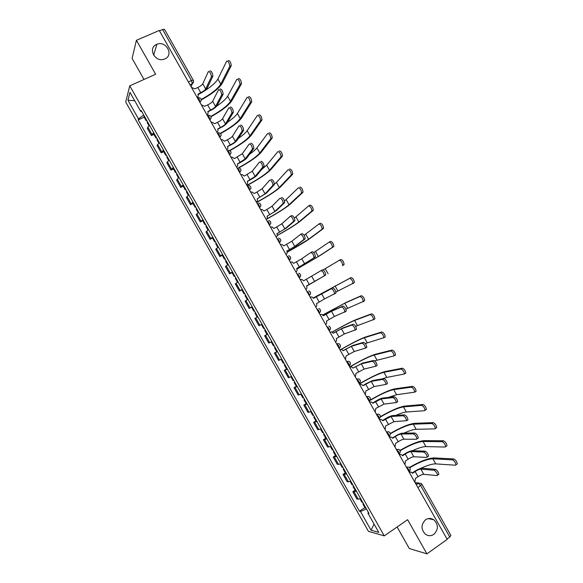 <?xml version="1.0" encoding="UTF-8"?>
<svg xmlns="http://www.w3.org/2000/svg" width="583" height="583" viewBox="0 0 583 583"><rect width="100%" height="100%" fill="white"/><g stroke="black" fill="none" stroke-linecap="round" stroke-linejoin="round"><path stroke-width="0.87" d="M425.59 519.766C428.323 518.032 431.056 518.032 433.788 519.766C438.54 524.605 438.562 529.466 433.847 534.349C431.034 536.149 428.235 536.12 425.452 534.268C420.846 529.364 420.89 524.525 425.59 519.766M156.645 44.41L156.856 44.323C166.038 40.205 174.244 55.181 164.851 58.912L164.158 59.175C154.954 62.702 147.448 47.944 156.645 44.41M397.11 526.974L409.31 548.545L426.931 553.85L447.212 539.37L159.246 30.469L136.429 40.3L132.093 58.395L144.001 79.456M129.761 85.825L125.688 102.01L368.434 531.353L384.255 535.879L129.761 85.825L155.639 74.252L136.429 40.3M426.931 553.85L407.612 519.693L384.255 535.879M417.924 487.621L421.961 484.298L450.907 535.464L449.77 537.001L420.744 485.697L418.419 483.307L415.271 482.928M446.993 538.984L449.77 537.001M159.472 30.863L162.599 29.514L164.508 29.347L193.294 80.221L191.464 80.527L162.599 29.514M149.437 125.156L147.31 128.289L151.442 135.599L153.599 132.516M153.912 134.433L151.442 135.599M159.283 142.558L157.075 145.561L161.207 152.87L163.444 149.926M163.67 151.682L161.207 152.87M169.121 159.968L166.84 162.832L170.972 170.141L173.289 167.328M173.428 168.939L170.972 170.141M178.966 177.378L176.613 180.111L180.745 187.42L183.135 184.745M183.186 186.203L180.745 187.42M188.812 194.788L186.385 197.389L190.517 204.699L192.98 202.155M192.951 203.467L190.517 204.699M198.665 212.205L196.158 214.675L200.29 221.985L202.826 219.58M202.716 220.738L200.29 221.985M208.51 229.629L205.93 231.961L210.062 239.278L212.678 236.997M212.482 238.01L210.062 239.278M218.363 247.054L215.71 249.254L219.842 256.571L222.538 254.428M222.254 255.288L219.842 256.571M228.223 264.485L225.483 266.548L229.622 273.864L232.391 271.86M232.019 272.567L229.622 273.864M238.075 281.917L235.27 283.848L239.409 291.165L242.251 289.292M241.792 289.846L239.409 291.165M247.935 299.349L245.049 301.149L249.189 308.473L252.111 306.731M254.428 310.826L253.853 311.169L251.586 307.168L252.162 306.818L249.189 308.473M254.837 318.456L257.795 316.78L254.837 318.456L258.976 325.78L261.505 324.432M267.663 334.234L264.624 335.764L268.763 343.088L271.838 341.616M267.59 334.11L264.624 335.764M277.53 351.687L274.411 353.079L278.557 360.403L281.706 359.07M276.772 351.702L274.411 353.079M287.397 369.134L284.205 370.402L288.352 377.726L291.573 376.523M286.552 369.003L284.205 370.402M297.272 386.595L294 387.717L298.146 395.048L301.447 393.977M296.339 386.303L294 387.717M307.139 404.048L303.794 405.047L307.941 412.378L311.315 411.438M306.126 403.611L303.794 405.047M317.014 421.516L313.596 422.376L317.742 429.707L321.197 428.906M315.913 420.926L313.596 422.376M326.895 438.984L323.397 439.706L327.544 447.044L331.071 446.374M325.708 438.241L323.397 439.706M336.77 456.453L333.199 457.043L337.346 464.381L340.953 463.842M335.495 455.563L333.199 457.043M346.652 473.928L343.001 474.387L347.147 481.718L350.835 481.325M345.289 472.886L343.001 474.387M356.534 491.403L352.81 491.731L356.956 499.07L360.717 498.8M355.091 490.208L352.81 491.731M143.695 114.997L138.506 118.925L127.947 100.247L129.973 92.376L140.78 111.491L141.669 111.419M368.441 512.464L367.917 513.186L368.988 513.434L141.108 110.42L140.78 111.491M367.917 513.186L378.782 532.396L371.065 530.231L360.447 511.459L366.488 509.003M138.506 118.925L138.2 119.938L359.434 511.225L360.447 511.459M144.161 117.183L138.2 119.938M364.892 507.545L359.434 511.225M127.947 100.247L134.709 100.757M374.104 524.124L371.065 530.231M209.844 70.886C211.469 71.024 212.489 72.758 212.904 76.103L211.418 76.781C210.995 73.443 209.975 71.702 208.357 71.563L202.767 83.806C202.017 85.016 200.363 86.255 197.805 87.516L194.926 88.842L191.464 87.406M198.038 94.366L200.428 93.265C203.861 91.56 206.091 89.906 207.118 88.295L212.861 76.213M197.098 97.354C198.271 96.574 198.548 95.503 197.929 94.154L200.705 92.653C203.263 91.385 204.924 90.154 205.682 88.959L211.374 76.898M228.172 60.479C229.87 60.574 230.89 62.308 231.232 65.69L229.76 66.367C229.411 62.986 228.39 61.244 226.692 61.149L217.889 79.018C215.856 82.626 211.082 86.801 203.562 91.524M146.471 119.909L146.122 120.652L146.952 120.761M144.212 115.915L143.87 116.666L146.122 120.652M147.543 121.803L147.193 122.539L148.913 125.593M201.31 99.868C212.074 93.936 219.033 88.463 222.174 83.442L231.189 65.806M229.717 66.484L220.768 84.098C217.838 88.784 211.338 93.907 201.252 99.453M202.09 92.413L198.133 94.614M220.068 88.951C221.708 89.126 222.728 90.861 223.143 94.14L221.664 94.832C221.249 91.553 220.221 89.818 218.589 89.644L212.657 101.282C211.877 102.44 210.208 103.657 207.657 104.933L204.786 106.281L201.339 104.86M207.891 111.768L210.266 110.646C213.691 108.926 215.936 107.301 217.007 105.756L223.085 94.286M206.972 114.807C208.138 114.013 208.415 112.942 207.796 111.586L210.565 110.07C213.116 108.788 214.784 107.578 215.572 106.434L221.613 94.971M230.3 107.024C231.947 107.243 232.974 108.963 233.389 112.184L231.917 112.883C231.502 109.662 230.467 107.942 228.828 107.724L222.553 118.757C221.737 119.865 220.061 121.067 217.517 122.35L214.661 123.72L211.921 122.138L211.221 122.313M217.743 129.178L220.104 128.034C223.522 126.3 225.789 124.696 226.896 123.232L233.317 112.351M216.847 132.261C218.013 131.459 218.282 130.381 217.663 129.025L220.425 127.488C222.968 126.198 224.644 125.002 225.468 123.917L231.845 113.058M238.403 78.552C240.109 78.683 241.136 80.41 241.479 83.733L240.014 84.418C239.664 81.095 238.636 79.368 236.931 79.23L227.64 96.239C226.029 98.964 222.407 102.258 216.767 106.121M156.273 137.245L155.909 137.952L156.718 138.025M154.014 133.245L153.65 133.966L155.909 137.952M157.344 139.14L156.973 139.84L158.751 142.981M211.075 116.658C221.744 110.748 228.689 105.414 231.917 100.655L241.42 83.879M239.948 84.564L230.518 101.318C227.487 105.785 220.957 110.792 210.922 116.338M248.635 96.625C250.355 96.793 251.39 98.512 251.732 101.777L250.267 102.47C249.918 99.212 248.89 97.492 247.17 97.317L237.39 113.466C235.845 115.871 232.515 118.837 227.392 122.386M166.082 154.59L165.696 155.26L166.476 155.289M163.816 150.589L163.437 151.267L165.696 155.26M167.153 156.477L166.76 157.148L168.589 160.383M220.636 133.565C231.298 127.641 238.309 122.408 241.668 117.875L251.652 101.952M250.187 102.652L240.269 118.546C237.106 122.824 230.489 127.75 220.41 133.318M240.531 125.097C242.193 125.36 243.228 127.072 243.636 130.235L242.171 130.949C241.756 127.786 240.721 126.074 239.066 125.811L232.442 136.24C231.604 137.297 229.913 138.477 227.377 139.774L224.528 141.159L221.955 139.585L221.095 139.767M227.596 146.581L229.95 145.429C233.353 143.68 235.634 142.099 236.785 140.7L243.548 130.432M226.729 149.722C227.887 148.913 228.157 147.827 227.538 146.471L230.285 144.912C232.821 143.607 234.512 142.434 235.364 141.399L242.083 131.146M250.763 143.178C252.439 143.476 253.481 145.182 253.882 148.286L252.424 149.015C252.016 145.91 250.974 144.205 249.305 143.899L242.339 153.73L234.402 158.605L231.983 157.038L230.977 157.228M237.449 163.998L239.795 162.825C243.191 161.061 245.487 159.509 246.675 158.182L253.78 148.512M236.611 167.19C237.762 166.366 238.024 165.281 237.405 163.918L245.261 158.882L252.322 149.233M261.002 161.265C262.685 161.6 263.735 163.298 264.135 166.344L262.685 167.081C262.27 164.034 261.228 162.336 259.544 161.994L252.235 171.22L244.277 176.059L242.011 174.506L240.859 174.696M247.309 181.415L249.641 180.227C253.029 178.442 255.339 176.919 256.564 175.658L264.019 166.6M246.492 184.651C247.644 183.827 247.906 182.734 247.279 181.371L255.157 176.379L262.561 167.328M258.867 114.698C260.601 114.917 261.643 116.622 261.986 119.821L260.528 120.528C260.178 117.329 259.136 115.623 257.409 115.405L247.148 130.701C245.698 132.756 242.725 135.358 238.221 138.514M175.891 171.934L175.476 172.568L176.241 172.561M173.625 167.933L173.224 168.574L175.476 172.568M176.955 173.821L176.547 174.455L178.427 177.779M229.979 150.589C240.743 144.628 247.892 139.461 251.411 135.096L261.884 120.032M260.433 120.739L250.02 135.781C246.675 139.913 239.897 144.803 229.68 150.429M269.106 132.778C270.847 133.033 271.897 134.731 272.239 137.88L270.789 138.594C270.439 135.453 269.397 133.755 267.655 133.492L256.899 147.929C255.624 149.598 253.153 151.74 249.488 154.349M185.7 189.286L185.27 189.883L186.006 189.832M183.434 185.277L183.011 185.882L185.27 189.883M186.771 191.173L186.334 191.763L188.265 195.188M239.001 167.802C250.005 161.731 257.394 156.572 261.162 152.323L272.123 138.113M270.672 138.827L259.778 153.016C256.156 157.089 249.072 162.008 238.534 167.766M279.344 150.866C281.101 151.165 282.15 152.855 282.493 155.938L281.05 156.667C280.7 153.584 279.651 151.893 277.902 151.587L266.657 165.171L261.497 169.668M195.509 206.637L195.057 207.198L195.779 207.111M193.25 202.629L192.798 203.197L195.057 207.198M196.58 208.525L196.128 209.086L198.111 212.591M247.003 185.554C258.684 179.229 266.657 173.894 270.92 169.551L282.361 156.2M280.919 156.929L269.535 170.258C265.498 174.361 257.948 179.404 246.893 185.365M271.241 179.353C272.939 179.732 273.988 181.422 274.396 184.417L272.946 185.161C272.538 182.166 271.481 180.475 269.791 180.096L262.139 188.71L256.965 192.062L254.152 193.512L252.024 191.975L250.741 192.164M256.382 202.126C257.518 201.288 257.781 200.188 257.161 198.832L266.46 193.148L274.258 184.687M257.161 198.832L265.061 193.869L272.808 185.43M289.583 168.953C291.354 169.289 292.411 170.972 292.753 174.004L291.318 174.747C290.968 171.715 289.911 170.032 288.148 169.689L276.422 182.413L273.121 185.27M205.325 223.989L204.852 224.513L205.551 224.389M203.059 219.988L202.593 220.52L204.852 224.513M206.397 225.883L205.923 226.401L207.956 230.008M256.586 202.483C268.246 196.114 276.276 190.881 280.671 186.786L292.608 174.288M291.165 175.031L279.293 187.5C275.132 191.377 267.531 196.318 256.491 202.323M281.48 197.44C283.192 197.863 284.249 199.546 284.65 202.49L283.207 203.241C282.799 200.304 281.742 198.621 280.037 198.198L272.042 206.207L266.832 209.501L264.033 210.973L262.029 209.457L260.63 209.64M267.021 216.264L276.357 210.631L284.497 202.775M266.271 219.602C267.408 218.749 267.663 217.648 267.043 216.286L274.965 211.367L283.054 203.533M299.83 187.048C301.608 187.427 302.672 189.103 303.022 192.077L301.586 192.827C301.236 189.854 300.172 188.178 298.394 187.792L284.526 201.084M215.142 241.355L214.646 241.836L215.324 241.675M212.875 237.347L212.387 237.842L214.646 241.836M216.213 243.242L215.717 243.723L217.802 247.418M266.927 218.997C278.251 212.729 286.085 207.737 290.429 204.021L302.847 192.383M301.418 193.133L289.059 204.742C285.014 208.211 277.69 212.875 267.094 218.742M290.436 216.22L291.719 215.535C293.446 216.001 294.51 217.678 294.911 220.563L293.475 221.336C293.067 218.45 292.003 216.774 290.283 216.3L281.946 223.712L276.706 226.947L273.915 228.434L272.028 226.947L270.519 227.115M276.889 233.688L286.26 228.128L294.743 220.877M276.16 237.077C277.289 236.224 277.544 235.117 276.925 233.754L284.868 228.871L293.307 221.642M308.815 205.814L310.076 205.143C311.869 205.566 312.94 207.235 313.29 210.157L311.861 210.922C311.511 208 310.44 206.324 308.647 205.901L294.386 218.137M224.958 258.714L224.448 259.165L225.096 258.961M222.691 254.705L222.181 255.165L224.448 259.165M226.029 260.608L225.512 261.053L227.654 264.842M277.224 235.532C288.228 229.381 295.887 224.623 300.187 221.263L313.093 210.478M311.672 211.243L298.824 221.992C294.787 225.147 287.594 229.615 277.246 235.394M300.646 234.359L301.965 233.637C303.707 234.14 304.778 235.816 305.179 238.651L303.75 239.431C303.335 236.596 302.271 234.92 300.536 234.417L291.85 241.216L283.797 245.902L282.019 244.445L280.408 244.59M286.749 251.12L296.164 245.625L304.989 238.979M286.049 254.56C287.179 253.692 287.426 252.585 286.807 251.222L294.772 246.383L303.561 239.759M319.018 223.952L320.322 223.245C322.129 223.704 323.208 225.373 323.558 228.244L322.137 229.017C321.78 226.146 320.701 224.477 318.901 224.018L304.122 235.299M234.781 276.08L234.242 276.495L234.876 276.255M232.515 272.072L231.983 272.494L234.242 276.495M235.853 277.974L235.313 278.382L237.507 282.267M287.142 252.271C297.993 246.172 305.601 241.588 309.952 238.505L323.346 228.58M321.925 229.352L308.589 239.249L287.135 252.199M310.848 252.497L312.211 251.739C313.96 252.286 315.039 253.955 315.447 256.739L314.018 257.533C313.61 254.749 312.532 253.08 310.79 252.526L301.761 258.728L293.679 263.37L292.003 261.942L290.305 262.08M296.616 268.559L315.235 257.081M295.945 272.05C297.068 271.175 297.315 270.053 296.696 268.69L313.814 257.868M329.227 242.091L330.576 241.347C332.39 241.85 333.476 243.512 333.826 246.332L332.412 247.119C332.055 244.299 330.969 242.637 329.162 242.127L313.734 252.556M244.605 293.453L244.044 293.832L244.656 293.548M242.339 289.445L241.785 289.831L244.044 293.832M245.676 295.348L245.115 295.719L247.36 299.691M296.885 269.12L319.717 255.755L333.6 246.689M332.186 247.476L318.362 256.505L296.871 269.084M321.044 270.65L322.465 269.849C324.228 270.439 325.307 272.101 325.715 274.833L324.294 275.635C323.886 272.902 322.8 271.241 321.044 270.65L303.568 280.846L301.987 279.446L300.201 279.563M305.842 289.54C306.957 288.651 307.205 287.528 306.578 286.166L325.489 275.191M324.068 275.992L306.483 285.998M339.415 260.251L340.829 259.457C342.658 260.003 343.751 261.658 344.101 264.427L342.695 265.221C342.338 262.459 341.244 260.798 339.415 260.251L323.12 269.929M253.853 311.169L254.436 310.848M255.5 312.721L254.917 313.056L257.183 317.057L257.766 316.729M342.447 265.593L343.853 264.799M313.45 298.299L332.718 287.966C334.489 288.592 335.582 290.247 335.983 292.936L334.365 294.094M321.59 293.759L324.512 298.926L334.576 293.752C334.161 291.063 333.075 289.401 331.304 288.774L313.457 298.321L311.956 296.958L310.098 297.06M315.738 307.03C316.853 306.141 317.094 305.011 316.474 303.641L324.512 298.926M313.26 297.979L351.083 277.574C352.926 278.157 354.019 279.811 354.377 282.529L352.751 283.695M335.946 292.039L352.977 283.338C352.613 280.62 351.52 278.966 349.676 278.375L313.275 298M264.252 328.207L263.654 328.506L261.395 324.505M265.323 330.102L264.726 330.401L265.287 330.036M323.317 315.746L332.871 310.484L342.972 306.075C344.757 306.745 345.857 308.407 346.258 311.045L344.677 312.197M331.501 311.278L334.423 316.445L344.852 311.869C344.444 309.23 343.343 307.569 341.558 306.898L331.501 311.278L323.354 315.804L321.925 314.47L319.994 314.55M325.642 324.527C326.75 323.631 326.99 322.494 326.363 321.124L334.423 316.445M322.742 314.988L346.134 302.431L361.336 295.69C363.194 296.317 364.302 297.971 364.659 300.639L363.063 301.797M345.872 309.128L363.26 301.455C362.896 298.788 361.795 297.133 359.944 296.507L344.793 303.211L322.785 315.024M274.083 345.588L273.463 345.857L271.248 341.937M275.154 347.483L274.535 347.745L275.074 347.344M277.421 351.498L276.794 351.746L274.535 347.745M333.192 333.199L342.782 327.996L353.225 324.199C355.025 324.913 356.133 326.567 356.541 329.162L354.981 330.299M341.419 328.805L344.342 333.972L355.134 329.993C354.726 327.398 353.619 325.744 351.826 325.03L341.419 328.805L333.243 333.287L331.895 331.989L329.912 332.048M335.546 342.032C336.646 341.121 336.887 339.984 336.26 338.614L344.342 333.972M332.077 332.077C342.964 325.861 350.908 321.736 355.907 319.695L371.597 313.814C373.463 314.477 374.577 316.132 374.942 318.755L373.375 319.899M355.645 326.305L373.55 319.586C373.186 316.955 372.071 315.308 370.212 314.638L354.573 320.482C349.88 322.399 342.418 326.276 332.179 332.128M283.914 362.976L283.272 363.202L281.108 359.376M284.985 364.871L284.344 365.096L284.861 364.652M287.251 368.886L286.61 369.097L284.344 365.096M343.074 350.653L352.693 345.515L363.486 342.323C365.301 343.074 366.408 344.728 366.816 347.279L366.51 347.672M351.338 346.331L354.267 351.498L365.424 348.124C365.009 345.573 363.901 343.919 362.087 343.168L351.338 346.331L343.139 350.777L341.857 349.509L339.802 349.56M345.449 359.536L346.062 355.936L354.267 351.498M341.179 349.312C352.249 342.95 360.418 338.825 365.679 336.959L381.865 331.938C383.738 332.645 384.86 334.292 385.225 336.872L384.889 337.28M365.279 343.54L383.84 337.717C383.476 335.138 382.353 333.491 380.48 332.776L364.353 337.761C359.427 339.503 351.768 343.372 341.376 349.348M293.745 380.364L293.089 380.561L290.968 376.815M294.816 382.259L294.153 382.448L294.655 381.967M297.09 386.274L296.419 386.456L294.153 382.448M361.263 363.865L364.186 369.032L375.714 366.262C375.299 363.756 374.177 362.101 372.355 361.307L361.263 363.865L352.948 368.099L362.611 363.041L373.747 360.454C375.569 361.249 376.691 362.896 377.099 365.403L376.771 365.796M355.36 377.048L355.958 373.426L364.186 369.032M352.948 368.099L351.811 367.028L349.713 367.064M349.64 366.94C361.125 360.228 369.731 355.994 375.452 354.231L392.126 350.07C394.021 350.82 395.143 352.467 395.514 355.003L395.157 355.411M374.716 360.848L394.137 355.856C393.765 353.313 392.636 351.673 390.748 350.915L374.133 355.04C368.777 356.687 360.709 360.658 349.946 366.955M303.583 397.759L302.898 397.912L300.835 394.268M304.654 399.654L303.969 399.807L304.45 399.289M306.928 403.669L306.235 403.815L303.969 399.807M371.189 381.399L374.111 386.573L386.004 384.408C385.589 381.938 384.459 380.284 382.623 379.446L371.189 381.399L362.939 385.764L365.06 384.19L372.53 380.561L384.008 378.586C385.851 379.416 386.974 381.071 387.389 383.541L387.039 383.935M359.558 384.467L360.046 384.394M365.271 394.56L365.862 390.923L374.111 386.573M362.845 385.596L361.773 384.554L359.616 384.576M359.237 383.905C370.708 377.157 379.373 373.025 385.232 371.502L402.394 368.201C404.296 368.995 405.433 370.642 405.804 373.135L405.418 373.55M381.982 378.935L386.799 377.42L404.427 373.995C404.055 371.502 402.919 369.855 401.024 369.061L383.913 372.326C378.36 373.769 370.169 377.689 359.339 384.08M313.421 415.154L312.721 415.278L310.703 411.715M314.492 417.056L313.785 417.166L314.244 416.612M316.766 421.072L316.052 421.174L313.785 417.166M372.712 403.035L374.927 401.636C378.207 399.639 380.714 398.459 382.448 398.094L394.276 396.724C396.127 397.599 397.263 399.246 397.679 401.672L397.3 402.073M381.114 398.94L384.044 404.114L396.302 402.554C395.879 400.127 394.749 398.473 392.898 397.599L381.114 398.94L372.843 403.268L371.721 402.088L369.527 402.088M369.447 401.949L370.088 401.869M375.182 412.079L375.765 408.428L384.044 404.114M369.935 400.215C380.983 393.765 389.342 389.954 395.012 388.781L412.662 386.34C414.579 387.17 415.723 388.817 416.094 391.273L415.694 391.689M388.322 397.409L396.586 394.706L414.732 392.148C414.353 389.692 413.209 388.045 411.299 387.207L393.7 389.612C388.14 390.785 380.029 394.531 369.36 400.842M323.259 432.557L322.537 432.637L320.577 429.175M324.33 434.452L323.609 434.532L324.039 433.934M326.604 438.474L325.875 438.54L323.609 434.532M382.601 420.511L384.809 419.09C388.074 417.071 390.595 415.919 392.374 415.628L404.544 414.863C406.409 415.781 407.553 417.428 407.969 419.818L407.568 420.212M391.04 416.488L393.97 421.655L406.599 420.707C406.176 418.324 405.032 416.67 403.174 415.752L391.04 416.488L382.747 420.773L381.676 419.614L379.446 419.607M379.344 419.432L380.123 419.359M385.093 429.598L385.669 425.933L393.97 421.655M380.335 416.707C391.076 410.49 399.231 406.941 404.791 406.06L422.937 404.485C424.861 405.36 426.013 407 426.392 409.419L425.962 409.834M395.835 415.409C400.521 413.34 404.034 412.203 406.373 411.999L424.606 410.716L425.029 410.301C424.65 407.889 423.498 406.242 421.575 405.36L403.487 406.898C398.196 407.743 390.457 411.132 380.269 417.064M333.104 449.967L332.354 450.01L330.444 446.629M334.176 451.861L333.425 451.898L333.84 451.264M336.449 455.877L335.691 455.913L333.425 451.898M392.483 437.986L394.684 436.55C397.941 434.517 400.485 433.388 402.299 433.162L414.812 433.009C416.692 433.963 417.843 435.618 418.259 437.971L417.843 438.358M400.973 434.029L403.902 439.21L416.481 439.261L416.896 438.868C416.473 436.521 415.322 434.867 413.449 433.905L400.973 434.029C399.625 434.197 397.737 435.035 395.31 436.543L392.658 438.278L391.63 437.155L389.357 437.133M389.24 436.922L390.151 436.856M395.012 447.125L395.58 443.444L398.233 441.703C400.652 440.187 402.547 439.356 403.902 439.21M390.267 433.475C400.878 427.361 408.982 423.979 414.579 423.345L433.205 422.631C435.151 423.542 436.31 425.189 436.689 427.565L436.237 427.98M403.946 433.147C409.375 430.706 413.449 429.423 416.167 429.292L434.889 428.877L435.333 428.461C434.947 426.086 433.788 424.439 431.857 423.52L413.274 424.191C407.991 424.796 400.339 428.002 390.319 433.803M342.942 467.369L342.177 467.384L340.319 464.097M344.021 469.271L343.249 469.271L343.642 468.601M346.287 473.287L345.515 473.287L343.249 469.271M402.372 455.461L404.566 454.004C407.816 451.956 410.366 450.856 412.225 450.71L425.087 451.155C426.982 452.153 428.133 453.814 428.556 456.125L428.119 456.511M410.906 451.585L413.835 456.759L426.756 457.422L427.201 457.036C426.771 454.725 425.612 453.064 423.724 452.065L410.906 451.585C409.528 451.694 407.626 452.51 405.214 454.033L402.569 455.789L401.578 454.689L399.275 454.66M399.136 454.412L400.178 454.361M404.93 464.651L405.491 460.956L408.129 459.193C410.549 457.662 412.451 456.853 413.835 456.759M399.96 450.397C410.534 444.297 418.667 441.04 424.366 440.631L443.488 440.777C445.441 441.739 446.607 443.386 446.993 445.725L446.512 446.133M412.414 450.71C418.405 447.992 422.923 446.614 425.954 446.593L445.172 447.037L445.645 446.629C445.252 444.29 444.086 442.643 442.14 441.681L423.069 441.491C417.712 441.878 410.06 444.946 400.113 450.703M352.795 484.786L352.008 484.757L350.201 481.558M353.866 486.681L353.079 486.652L353.444 485.938M356.14 490.704L355.346 490.66L353.079 486.652M412.261 472.944L414.447 471.472C417.69 469.402 420.256 468.331 422.158 468.251L435.363 469.308C437.265 470.35 438.431 472.011 438.853 474.285L438.394 474.664M420.839 469.14L423.768 474.314L437.039 475.59L437.505 475.211C437.075 472.93 435.909 471.275 434.007 470.226L420.839 469.14C419.432 469.198 417.523 469.993 415.111 471.53L412.48 473.309L411.525 472.23L409.193 472.186M409.04 471.909L410.192 471.88M414.848 482.185L415.402 478.475L418.033 476.69C420.438 475.152 422.354 474.358 423.768 474.314M409.455 467.435C420.066 461.291 428.301 458.121 434.153 457.925L453.763 458.93C455.731 459.929 456.904 461.583 457.291 463.886L456.795 464.287M420.285 468.564C427.091 465.365 432.251 463.806 435.749 463.893L455.454 465.205L455.95 464.804C455.556 462.501 454.383 460.847 452.423 459.849L432.863 458.792C427.383 458.967 419.673 461.94 409.718 467.719M362.641 502.203L361.832 502.138L360.075 499.033M363.712 504.098L362.903 504.033L363.245 503.282M365.986 508.121L365.169 508.041L362.903 504.033M412.735 472.624L412.247 472.922M408.967 471.589L409.31 471.297L408.698 469.417L406.293 467.056M406.329 467.121L408.865 467.034C410.556 468.273 410.702 469.694 409.31 471.297L408.858 471.596M398.998 453.968L398.699 451.745L396.323 449.442M396.36 449.5L398.859 449.406C400.579 450.63 400.732 452.051 399.319 453.669L398.881 453.96M389.029 436.346L388.708 434.073L386.361 431.828M386.391 431.879L388.861 431.777C390.61 432.987 390.77 434.415 389.335 436.048L388.905 436.324M379.059 418.732L378.71 416.415L376.392 414.221M376.421 414.265L378.855 414.149C380.641 415.351 380.808 416.772 379.351 418.426L378.928 418.696M369.09 401.119L368.718 398.75L366.43 396.615M366.452 396.651L368.85 396.527C370.671 397.715 370.846 399.144 369.367 400.812L368.959 401.075M359.128 383.512L358.727 381.1L356.475 379.016M356.49 379.045L358.844 378.906C360.709 380.08 360.892 381.515 359.383 383.206L358.99 383.454M349.086 365.956L349.406 365.607L348.736 363.442L346.513 361.416M346.528 361.445L348.838 361.292C350.747 362.444 350.937 363.887 349.406 365.607L349.02 365.84M339.124 348.357L338.752 345.799L336.559 343.824M336.573 343.846L338.825 343.679C340.785 344.815 340.989 346.258 339.43 348.007L339.058 348.233M329.169 330.758L328.768 328.156L326.611 326.232M319.214 313.166L318.784 310.513L316.656 308.647M309.26 295.581L308.808 292.877L306.796 291.019M299.4 277.945L298.831 275.242L296.762 273.485M290.633 258.67L289.365 260.412L288.855 257.613L286.814 255.908M279.425 242.849L278.878 239.992L276.867 238.33M269.484 225.286L268.909 222.371L266.927 220.753M259.544 207.723L258.939 204.757L256.979 203.19M249.611 190.16L248.977 187.143L247.046 185.62M239.679 172.604L239.008 169.536L237.106 168.064M229.746 155.056L229.046 151.93L227.173 150.509M219.813 137.508L219.091 134.323L217.24 132.953M209.887 119.96L209.129 116.731L207.308 115.405M199.962 102.426L199.175 99.139L197.382 97.857M416.306 484.75L418.419 483.307L420.89 483.285L421.961 484.298M191.064 86.692L192.346 83.675L191.464 80.527L188.375 81.933M190 84.812L192.324 83.748L193.614 81.605M279.417 242.834L280.707 241.019M269.47 225.264L270.782 223.384M259.53 207.694L260.856 205.763M249.59 190.124L250.93 188.141M239.657 172.568L240.998 170.535M229.717 155.005L231.072 152.935M219.784 137.45L221.146 135.343M209.858 119.901L211.228 117.759M199.925 102.353L201.303 100.189M348.423 481.901L344.254 474.533M338.57 464.491L334.409 457.123M328.732 447.081L324.563 439.713M318.886 429.671L314.725 422.311M309.048 412.268L304.887 404.908M299.21 394.873L295.049 387.513M289.372 377.478L285.211 370.118M279.541 360.09L275.38 352.73M269.71 342.702L265.549 335.342M259.88 325.314L255.718 317.961M250.049 307.933L245.895 300.588M240.225 290.56L236.071 283.207M230.402 273.187L226.248 265.841M220.585 255.82L216.431 248.475M210.762 238.454L206.615 231.108M200.946 221.095L196.799 213.75M191.137 203.737L186.983 196.391M181.32 186.385L177.174 179.039M171.511 169.034L167.365 161.695M161.702 151.689L157.556 144.351M151.901 134.345L147.754 127.007M358.268 499.318L354.1 491.95M319.353 313.086L320.402 311.672M329.344 330.656L330.321 329.359M339.335 348.226L340.232 347.06M349.334 365.796L350.135 364.776M369.323 400.951L369.921 400.237M379.314 418.536L379.803 417.975M389.313 436.128L389.67 435.727M197.805 87.516L200.705 92.653M202.767 83.806L205.682 88.959M220.768 84.098L217.889 79.018M207.657 104.933L210.565 110.07M212.657 101.282L215.572 106.434M217.517 122.35L220.425 127.488M222.553 118.757L225.468 123.917M230.518 101.318L227.64 96.239M240.269 118.546L237.39 113.466M227.377 139.774L230.285 144.912M232.442 136.24L235.364 141.399M237.237 157.199L240.145 162.344M242.339 153.73L245.261 158.882M247.097 174.63L250.005 179.768M252.235 171.22L255.157 176.379M250.02 135.781L247.148 130.701M259.778 153.016L256.899 147.929M269.535 170.258L266.657 165.171M256.965 192.062L259.872 197.207M262.139 188.71L265.061 193.869M279.293 187.5L276.422 182.413M266.832 209.501L269.747 214.646M272.042 206.207L274.965 211.367M289.059 204.742L286.18 199.656M276.706 226.947L279.614 232.092M281.946 223.712L284.868 228.871M298.824 221.992L295.945 216.905M286.574 244.394L289.489 249.539M291.85 241.216L294.772 246.383M308.589 239.249L305.711 234.162M296.448 261.84L299.363 266.985M301.761 258.728L304.683 263.888M318.362 256.505L315.476 251.419M306.33 279.293L309.238 284.438M311.672 276.24L314.594 281.407M328.134 273.77L325.248 268.683M331.304 288.774L332.718 287.966M316.205 296.754L319.12 301.899M349.676 278.375L351.083 277.574M337.907 291.034L335.021 285.947M341.558 306.898L342.972 306.075M326.086 314.215L329.001 319.36M359.944 296.507L361.336 295.69M347.679 308.305L344.793 303.211M351.826 325.03L353.225 324.199M335.968 331.676L338.883 336.828M370.212 314.638L371.597 313.814M357.459 325.576L354.573 320.482M362.087 343.168L363.486 342.323M345.857 349.144L348.772 354.296M380.48 332.776L381.865 331.938M367.239 342.855L364.353 337.761M372.355 361.307L373.747 360.454M355.739 366.62L358.662 371.772M390.748 350.915L392.126 350.07M377.019 360.134L374.133 355.04M382.623 379.446L384.008 378.586M365.628 384.095L368.551 389.247M401.024 369.061L402.394 368.201M386.799 377.42L383.913 372.326M392.898 397.599L394.276 396.724M375.525 401.57L378.44 406.73M411.299 387.207L412.662 386.34M396.586 394.706L393.7 389.612M403.174 415.752L404.544 414.863M385.414 419.06L388.336 424.213M421.575 405.36L422.937 404.485M406.373 411.999L403.487 406.898M413.449 433.905L414.812 433.009M395.31 436.543L398.233 441.703M431.857 423.52L433.205 422.631M416.167 429.292L413.274 424.191M423.724 452.065L425.087 451.155M405.214 454.033L408.129 459.193M442.14 441.681L443.488 440.777M425.954 446.593L423.069 441.491M434.007 470.226L435.363 469.308M415.111 471.53L418.033 476.69M452.423 459.849L453.763 458.93M435.749 463.893L432.863 458.792M433.788 519.766L428.243 518.608M156.856 44.323L153.642 55.232M199.889 102.295L200.049 102.214C202.039 99.525 201.383 98.002 198.082 97.623M209.814 119.821L209.989 119.741C211.95 117.161 211.345 115.631 208.175 115.142M219.733 137.362L219.929 137.267C221.861 134.797 221.307 133.267 218.268 132.676M229.658 154.903L229.877 154.801C231.779 152.425 231.269 150.895 228.354 150.217M239.591 172.451L239.824 172.342C241.69 170.054 241.231 168.531 238.425 167.766M249.524 190.007L249.772 189.883C251.608 187.675 251.186 186.159 248.496 185.328M259.457 207.57L259.726 207.431C261.527 205.296 261.14 203.788 258.56 202.906M269.397 225.133L269.681 224.987C271.452 222.917 271.095 221.416 268.617 220.483M279.344 242.703L279.636 242.543C281.37 240.539 281.05 239.045 278.659 238.068M289.285 260.28L289.598 260.105C291.303 258.16 291.004 256.673 288.702 255.66M299.232 277.858L299.56 277.676C301.229 275.774 300.959 274.301 298.736 273.252M309.187 295.443L309.522 295.253C311.162 293.395 310.914 291.93 308.764 290.851M319.141 313.035L319.491 312.831C321.102 311.016 320.869 309.558 318.792 308.458M329.096 330.634L329.461 330.423C331.042 328.637 330.823 327.187 328.805 326.065M189.971 84.761L192.346 83.675C193.592 82.757 193.913 81.605 193.294 80.221M415.081 482.586L418.929 483.052M212.904 76.103L211.418 76.781M231.232 65.69L229.76 66.367M223.143 94.14L221.664 94.832M233.389 112.184L231.917 112.883M241.479 83.733L240.014 84.418M251.732 101.777L250.267 102.47M243.636 130.235L242.171 130.949M253.882 148.286L252.424 149.015M264.135 166.344L262.685 167.081M261.986 119.821L260.528 120.528M272.239 137.88L270.789 138.594M282.493 155.938L281.05 156.667M274.396 184.417L272.946 185.161M292.753 174.004L291.318 174.747M284.65 202.49L283.207 203.241M303.022 192.077L301.586 192.827M294.911 220.563L293.475 221.336M313.29 210.157L311.861 210.922M305.179 238.651L303.75 239.431M323.558 228.244L322.137 229.017M315.447 256.739L314.018 257.533M333.826 246.332L332.412 247.119M325.715 274.833L324.294 275.635M344.101 264.427L342.695 265.221M335.983 292.936L334.576 293.752M354.377 282.529L352.977 283.338M266.985 334.402L264.726 330.401M346.258 311.045L344.852 311.869M364.659 300.639L363.26 301.455M356.541 329.162L355.134 329.993M374.942 318.755L373.55 319.586M366.816 347.279L365.424 348.124M385.225 336.872L383.84 337.717M377.099 365.403L375.714 366.262M395.514 355.003L394.137 355.856M387.389 383.541L386.004 384.408M405.804 373.135L404.427 373.995M397.679 401.672L396.302 402.554M416.094 391.273L414.732 392.148M407.969 419.818L406.599 420.707M426.392 409.419L425.029 410.301M418.259 437.971L416.896 438.868M436.689 427.565L435.333 428.461M428.556 456.125L427.201 457.036M446.993 445.725L445.645 446.629M438.853 474.285L437.505 475.211M457.291 463.886L455.95 464.804"/></g></svg>
